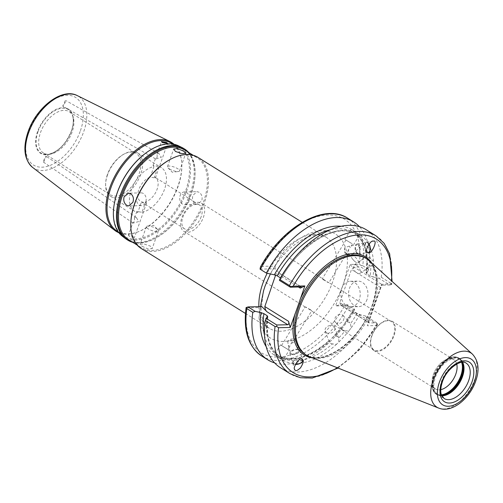 <?xml version="1.0" encoding="UTF-8"?>
<svg xmlns="http://www.w3.org/2000/svg" width="503" height="503" viewBox="0 0 503 503"><rect width="100%" height="100%" fill="white"/><g stroke="black" fill="none" stroke-linecap="round" stroke-linejoin="round"><path stroke-width="0.38" stroke-dasharray="2.52 1.89" d="M355.961 262.264A5.112 1.698 46.6 0 1 354.445 261.114A5.112 1.698 46.6 0 1 352.678 259.246A5.112 1.698 46.6 0 1 351.239 255.335A5.112 1.698 46.6 0 1 353.552 255.838A5.112 1.698 46.6 0 1 357.4 259.623A5.112 1.698 46.6 0 1 358.268 262.761A5.112 1.698 46.6 0 1 355.961 262.264M367.089 256.92L366.819 261.686L367.542 263.937L369.177 265.427L370.812 265.974A72.03 41.988 -58.1 0 1 370.151 275.921L372.993 276.939A73.765 43 121.9 0 0 373.685 264.025L373.503 261.271L368.668 257.505L367.089 256.92A72.03 41.988 121.9 0 0 365.681 249.991L364.807 248.457L364.631 246.024L363.795 243.785L363.55 244.301A72.03 41.988 121.9 0 0 355.131 233.763L354.973 233.656C358.4 236.184 361.129 239.667 363.172 244.118L351.239 255.335M363.795 243.785L363.55 244.301L366.819 246.338L370.409 247.904A73.765 43 121.9 0 0 359.658 234.448L359.274 235.423L358.406 235.8L357.042 234.989L355.131 233.763L353.043 230.33A73.765 43 121.9 0 1 363.795 243.785M365.681 249.991L368.95 252.028A72.03 41.988 -58.1 0 1 370.359 258.957M356.57 265.27A5.112 2.622 -122.7 0 0 354.062 264.93A5.112 2.622 -122.7 0 0 353.697 268.803A5.112 2.622 -122.7 0 0 357.08 273.192A5.112 2.622 -122.7 0 0 359.588 273.531A5.112 2.622 -122.7 0 0 359.953 269.658A5.112 2.622 -122.7 0 0 356.57 265.27M133.458 223.011C132.408 222.948 132.773 222.489 134.565 221.641L134.464 218.164L135.489 217.233L136.357 217.541L138.721 221.553L133.458 223.011L132.849 222.747L128.466 235.197L133.515 236.335L134.364 237.68L129.359 236.429L128.466 235.197M45.729 156.226L46.439 156.427L43.698 162.004L42.988 161.803L45.729 156.226M145.688 201.772L146.543 203.086L141.525 201.866A14.059 8.193 -58.1 0 1 140.526 201.389A14.059 8.193 -58.1 0 1 138.809 189.656A14.059 8.193 -58.1 0 1 150.234 177.144L155.402 177.949L154.39 177.05A14.059 8.193 -58.1 0 1 155.396 177.528A14.059 8.193 -58.1 0 1 157.106 189.26A14.059 8.193 -58.1 0 1 145.688 201.772L141.972 212.31L136.841 211.405L137.816 212.398L141.525 201.866M326.478 332.728A5.112 3.791 -20.5 0 0 332.489 332.382A5.112 3.791 -20.5 0 0 334.765 327.623A5.112 3.791 -20.5 0 0 333.476 326.095A5.112 3.791 -20.5 0 0 327.466 326.441A5.112 3.791 -20.5 0 0 325.19 331.207A5.112 3.791 -20.5 0 0 326.478 332.728M335.545 322.448A5.112 4.099 137.4 0 1 336.13 316.362A5.112 4.099 137.4 0 1 342.373 314.947A5.112 4.099 137.4 0 1 343.065 315.519A5.112 4.099 137.4 0 1 342.474 321.606A5.112 4.099 137.4 0 1 336.23 323.014A5.112 4.099 137.4 0 1 335.545 322.448L342.317 329.805L345.008 330.949A72.03 41.988 -58.1 0 1 338.664 338.041L338.884 342.027L336.45 344.335L332.458 343.914A72.03 41.988 -58.1 0 1 283.453 358.488L283.485 359.482L289.156 350.189L280.429 344.857L289.156 350.189M283.453 358.488L280.177 356.445A72.03 41.988 121.9 0 0 329.188 341.877L329.836 340.217L329.339 340.462C310.301 356.677 293.821 361.959 279.907 356.306L276.16 356.174A73.765 43 121.9 0 0 329.836 340.217L332.942 337.06L335.388 336.004L337.419 336.62L338.714 338.173L334.765 327.623M325.19 331.207L329.188 341.877L330.414 343.247L332.458 343.914M345.008 330.949L349.076 330.628L351.213 327.824L350.446 323.8L349.145 322.304L347.177 321.763L345.014 322.957L344.605 323.706A73.765 43 121.9 0 0 353.075 310.621L354.596 309.182L347.485 304.749L340.663 304.893L369.661 322.964L376.483 322.813L365.574 316.022L356.834 313.727A72.03 41.988 -58.1 0 1 350.446 323.8M367.071 299.373A12.782 9.702 88.7 0 1 358.538 306.66A12.782 9.702 88.7 0 1 349.447 288.395A12.782 9.702 88.7 0 1 357.979 281.108A12.782 9.702 88.7 0 1 367.071 299.373M359.337 299.543A12.782 9.702 88.7 0 1 350.805 306.83A12.782 9.702 88.7 0 1 341.713 288.559A12.782 9.702 88.7 0 1 350.245 281.278A12.782 9.702 88.7 0 1 359.337 299.543M72.13 132A24.345 14.191 -58.1 0 1 49.564 154.264A24.345 14.191 -58.1 0 1 43.415 153.006A24.345 14.191 -58.1 0 1 40.454 132.691A24.345 14.191 -58.1 0 1 69.169 111.679A24.345 14.191 -58.1 0 1 72.998 116.646A24.345 14.191 -58.1 0 1 72.13 132M301.178 358.966A5.112 2.408 162.5 0 0 301.14 358.96A5.112 2.408 162.5 0 0 295.506 359.972A5.112 2.408 162.5 0 0 292.966 363.147A5.112 2.408 162.5 0 0 294.544 364.254A5.112 2.408 162.5 0 0 295.5 364.367M298.078 349.277A5.112 2.408 162.5 0 0 292.45 350.289A5.112 2.408 162.5 0 0 289.91 353.471A5.112 2.408 162.5 0 0 291.489 354.577A5.112 2.408 162.5 0 0 297.116 353.565A5.112 2.408 162.5 0 0 299.656 350.39A5.112 2.408 162.5 0 0 298.078 349.277M287.703 341.185L288.288 345.366L289.678 346.554L291.243 343.266L293.431 340.745L287.703 341.185A4.219 1.987 162.5 0 1 294.104 338.991A4.219 1.987 162.5 0 1 295.406 339.902L298.807 350.654A4.219 1.987 162.5 0 0 297.499 349.742A4.219 1.987 162.5 0 0 292.859 350.578A4.219 1.987 162.5 0 0 290.759 353.2A4.219 1.987 162.5 0 0 292.061 354.112A4.219 1.987 162.5 0 0 296.707 353.276A4.219 1.987 162.5 0 0 298.807 350.654M295.431 364.505A5.37 2.528 -17.5 0 1 292.84 363.48A5.37 2.528 -17.5 0 1 292.721 363.223A5.37 2.528 -17.5 0 1 296.078 359.57A5.37 2.528 -17.5 0 1 302.259 359.18A5.37 2.528 -17.5 0 1 302.844 359.733A5.37 2.528 -17.5 0 1 302.957 359.991A5.37 2.528 -17.5 0 1 302.988 360.091M310.514 309.71C305.566 307.251 304.277 306.497 306.66 307.446C311.099 310.747 312.388 311.502 310.514 309.71L311.703 310.835L310.867 310.533L373.911 349.811A16.618 9.683 121.9 0 0 393.509 335.47A16.618 9.683 121.9 0 0 391.485 321.606A16.618 9.683 121.9 0 0 371.887 335.947A16.618 9.683 121.9 0 0 373.911 349.811M183.884 231.418A16.618 9.683 121.9 0 0 203.482 217.076A16.618 9.683 121.9 0 0 201.458 203.212A16.618 9.683 121.9 0 0 181.86 217.548A16.618 9.683 121.9 0 0 183.884 231.418L305.591 307.245L305.158 306.836L306.66 307.446M282.868 346.391L288.068 349.522L282.868 346.391M276.16 356.174L274.374 355.124L274.757 354.15L275.625 353.772L279.052 355.917C269.451 348.504 265.729 335.369 267.885 316.513M368.995 244.112A5.112 2.477 81 0 0 366.97 242.44A5.112 2.477 81 0 0 366.75 242.452A5.112 2.477 81 0 0 364.977 246.225A5.112 2.477 81 0 0 366.668 251.714M357.029 244.024A5.112 2.477 81 0 0 356.809 244.037A5.112 2.477 81 0 0 355.131 249.249A5.112 2.477 81 0 0 358.193 254.147A5.112 2.477 81 0 0 358.419 254.134A5.112 2.477 81 0 0 360.091 248.922A5.112 2.477 81 0 0 357.029 244.024M349.371 246.143L344.876 247.608A4.219 2.043 81 0 0 344.788 252.217A4.219 2.043 81 0 0 347.051 255.021A4.219 2.043 81 0 0 347.233 255.008A4.219 2.043 81 0 0 348.416 249.689L350.251 247.734L349.371 246.143L348.969 246.187L356.948 244.917A4.219 2.043 81 0 0 355.564 249.218A4.219 2.043 81 0 0 358.092 253.261A4.219 2.043 81 0 0 358.274 253.248A4.219 2.043 81 0 0 359.658 248.954A4.219 2.043 81 0 0 357.136 244.911A4.219 2.043 81 0 0 356.948 244.917M344.876 247.608C344.373 250.557 344.863 252.506 346.341 253.468L347.139 252.827L348.416 249.689M369.095 243.986A5.37 2.603 81 0 0 366.939 242.188A5.37 2.603 81 0 0 366.706 242.201A5.37 2.603 81 0 0 364.87 246.904A5.37 2.603 81 0 0 367.379 252.581A5.37 2.603 81 0 0 368.158 252.82A5.37 2.603 81 0 0 368.391 252.808A5.37 2.603 81 0 0 368.485 252.789M327.371 282.12C329.754 283.076 328.465 282.321 323.517 279.857C321.643 278.071 322.926 278.825 327.371 282.12L328.868 282.736L328.44 282.328L391.485 321.606M351.163 243.175L345.963 240.044L351.163 243.175M359.658 234.448L357.866 233.392A73.765 43 121.9 0 0 280.957 278.951L281.171 278.788C299.65 244.647 335.532 223.351 354.125 233.266L357.866 233.392M341.254 226.287A73.765 43 121.9 0 1 351.257 229.274L350.547 230.091L350.578 231.084L353.854 233.122A72.03 41.988 -58.1 0 0 291.809 261.258M351.804 243.553L344.869 239.378L351.804 243.553M115.715 230.141A51.664 30.117 121.9 0 0 138.501 231.676A51.664 30.117 121.9 0 0 178.049 186.525A51.664 30.117 121.9 0 0 181.69 162.362A51.664 30.117 121.9 0 0 170.266 142.582M174 144.279A52.369 30.526 -58.1 0 1 181.627 161.67A52.369 30.526 -58.1 0 1 177.936 186.16A52.369 30.526 -58.1 0 1 137.853 231.927A52.369 30.526 -58.1 0 1 118.884 232.744M114.621 202.237A52.469 30.589 121.9 0 0 122.317 235.203A52.469 30.589 121.9 0 0 185.626 190.907A52.469 30.589 121.9 0 0 177.722 146.279A52.469 30.589 121.9 0 0 144.738 153.899M122.342 236.19A53.299 31.067 121.9 0 0 186.644 191.197A53.299 31.067 121.9 0 0 178.622 145.864M195.082 203.816L197.308 204.432L201.778 200.785C202.665 197.119 201.791 194.284 199.15 192.278L197.025 191.656L192.963 195.296C191.901 198.962 192.611 201.797 195.082 203.816M186.594 192.548A6.388 4.854 88.7 0 1 189.317 199.678A6.388 4.854 88.7 0 1 184.702 204.708A6.388 4.854 88.7 0 1 182.532 204.092A6.388 4.854 88.7 0 1 179.81 196.962A6.388 4.854 88.7 0 1 184.425 191.932A6.388 4.854 88.7 0 1 186.594 192.548M169.354 168.882A6.388 1.849 19.4 0 0 178.408 171.504A6.388 1.849 19.4 0 0 179.533 170.913A6.388 1.849 19.4 0 0 177.666 168.7A6.388 1.849 19.4 0 0 171.397 166.286A6.388 1.849 19.4 0 0 167.48 166.669A6.388 1.849 19.4 0 0 167.989 167.832A6.388 1.849 19.4 0 0 169.354 168.882M139.293 205.035A6.388 4.854 -91.3 0 0 141.462 205.652A6.388 4.854 -91.3 0 0 146.077 200.622A6.388 4.854 -91.3 0 0 143.355 193.498A6.388 4.854 -91.3 0 0 141.186 192.875A6.388 4.854 -91.3 0 0 136.571 197.912A6.388 4.854 -91.3 0 0 139.293 205.035M142.085 246.307L148.259 248.998L152.195 248.557L150.403 246.124L144.034 243.993L140.136 244.313L142.085 246.307M156.534 228.702A6.388 1.849 -160.6 0 1 157.898 229.752A6.388 1.849 -160.6 0 1 158.407 230.915A6.388 1.849 -160.6 0 1 154.49 231.298A6.388 1.849 -160.6 0 1 148.222 228.884A6.388 1.849 -160.6 0 1 146.348 226.671A6.388 1.849 -160.6 0 1 147.48 226.086A6.388 1.849 -160.6 0 1 156.534 228.702M128.793 239.856A52.916 30.84 121.9 0 0 156.062 237.938A52.916 30.84 121.9 0 0 191.197 194.196A52.916 30.84 121.9 0 0 195.045 175.365A52.916 30.84 121.9 0 0 184.752 150.039M188.7 152.497A53.676 31.293 -58.1 0 1 195.07 174.748A53.676 31.293 -58.1 0 1 191.171 193.856A53.676 31.293 -58.1 0 1 155.521 238.227A53.676 31.293 -58.1 0 1 132.735 242.314M130.843 222.225A52.916 30.84 121.9 0 0 141.136 247.545A52.916 30.84 121.9 0 0 203.539 201.885A52.916 30.84 121.9 0 0 197.094 157.728A52.916 30.84 121.9 0 0 169.825 159.646M141.255 248.526A53.676 31.293 121.9 0 0 204.564 202.206A53.676 31.293 121.9 0 0 198.025 157.408M157.2 157.364L157.043 154.044L158.055 153.157L158.816 153.384L161.356 157.269L156.024 158.929L155.427 158.627L157.2 157.364M63.328 106.265L62.693 106.114L65.359 100.493L65.994 100.644L63.328 106.265M201.175 216.718A14.059 8.193 -58.1 0 1 184.595 228.846A14.059 8.193 -58.1 0 1 182.885 217.114A14.059 8.193 -58.1 0 1 199.465 204.985A14.059 8.193 -58.1 0 1 201.175 216.718M456.724 364.059A17.253 10.06 121.9 0 0 444.834 360.261A17.253 10.06 121.9 0 0 433.379 374.521A17.253 10.06 121.9 0 0 432.121 380.664A17.253 10.06 121.9 0 0 440.773 389.662A17.247 10.054 -58.1 0 1 435.485 388.913A17.247 10.054 -58.1 0 1 433.385 374.521A17.247 10.054 -58.1 0 1 453.725 359.639A17.247 10.054 -58.1 0 1 456.718 364.065M371.635 336.054A17.247 10.054 121.9 0 0 373.735 350.44A17.247 10.054 121.9 0 0 394.075 335.564A17.247 10.054 121.9 0 0 391.975 321.172A17.247 10.054 121.9 0 0 371.635 336.054M141.972 212.31A25.559 14.901 121.9 0 0 164.588 189.097A25.559 14.901 121.9 0 0 161.476 167.763A25.559 14.901 121.9 0 0 158.099 166.512L154.39 177.05M150.234 177.144L153.943 166.606A25.559 14.901 121.9 0 0 131.327 189.82A25.559 14.901 121.9 0 0 134.439 211.153A25.559 14.901 121.9 0 0 137.816 212.398M107.485 174.969A25.559 14.901 121.9 0 0 105.63 184.067A25.559 14.901 121.9 0 0 110.597 196.296A25.559 14.901 121.9 0 0 140.746 174.239A25.559 14.901 121.9 0 0 137.633 152.906A25.559 14.901 121.9 0 0 124.461 153.836A25.559 14.901 121.9 0 0 107.485 174.969M107.441 174.428A24.345 14.191 121.9 0 0 105.668 183.092A24.345 14.191 121.9 0 0 110.402 194.743A24.345 14.191 121.9 0 0 139.124 173.736A24.345 14.191 121.9 0 0 136.156 153.415A24.345 14.191 121.9 0 0 123.606 154.302A24.345 14.191 121.9 0 0 107.441 174.428M462.666 362.279A20.83 12.141 121.9 0 0 459.949 359.293A20.83 12.141 121.9 0 0 435.378 377.269A20.83 12.141 121.9 0 0 437.918 394.654A20.83 12.141 121.9 0 0 441.797 395.779M309.647 356.759A56.808 33.116 121.9 0 0 373.547 306.17A56.808 33.116 121.9 0 0 369.397 260.856M270.375 273.965L280.825 255.794L275.147 266.074L261.359 266.376A78.663 45.855 -58.1 0 1 328.013 215.026A78.663 45.855 -58.1 0 1 359.255 264.238L350.22 264.433L335.608 305.931L344.643 305.73A78.663 45.855 -58.1 0 1 277.989 357.08A78.663 45.855 -58.1 0 1 246.747 307.874L260.535 307.572L259.001 317.758L260.391 306.648M126.938 239.604A53.676 31.293 121.9 0 0 190.247 193.284A53.676 31.293 121.9 0 0 183.708 148.486M153.943 166.606L153.05 165.386L158.099 166.512M366.894 257.146A73.765 43 121.9 0 0 364.631 246.024M373.503 261.271A73.765 43 121.9 0 0 371.245 250.142L370.227 251.443L368.95 252.028M376.005 235.844A81.222 47.345 -58.1 0 1 390.988 283.321L381.224 277.241L378.885 278.216L389.794 285.012L382.972 285.163L353.974 267.093L360.796 266.942L367.913 271.375L366.385 272.821A73.765 43 121.9 0 0 367.071 259.906M367.913 271.375L368.674 269.419A81.222 47.345 121.9 0 0 359.438 226.696M351.257 229.274L353.043 230.33M370.409 247.904L371.245 250.142M279.429 280.391L280.957 278.951L280.467 277.882M381.224 277.241A81.222 47.345 121.9 0 0 366.241 229.758M372.993 276.939L378.885 278.216M332.276 337.909A73.765 43 121.9 0 0 342.468 326.51L341.971 326.956L341.738 328.905L342.317 329.805M338.884 342.027A73.765 43 121.9 0 0 349.076 330.628M267.646 316.752A73.765 43 121.9 0 0 280.982 359.243L282.774 360.293L283.485 359.482M282.774 360.293A73.765 43 121.9 0 0 336.45 344.335M266.213 346.737A73.765 43 121.9 0 0 274.374 355.124M274.588 362.877A81.222 47.345 121.9 0 0 354.345 310.112L354.596 309.182M344.605 323.706L342.468 326.51M351.213 327.824A73.765 43 121.9 0 0 359.683 314.74M365.574 316.022L366.894 317.934L376.659 324.02A81.222 47.345 -58.1 0 1 290.105 373.716M280.341 367.63A81.222 47.345 121.9 0 0 366.894 317.934M347.177 321.763A72.03 41.988 121.9 0 0 353.565 311.69L356.834 313.727M260.045 269.143L275.141 268.816L280.24 273.934L279.31 273.154L276.524 273.355L275.6 275.128M353.565 311.69L352.855 310.779L345.014 322.957M261.812 356.086A81.222 47.345 121.9 0 0 348.365 306.39L354.345 310.112M266.942 317.412A72.03 41.988 -58.1 0 0 278.901 355.81L280.982 359.243M368.674 269.419L362.701 265.697A81.222 47.345 121.9 0 0 347.711 218.214M370.151 275.921L366.876 273.884A72.03 41.988 121.9 0 0 367.542 263.937M337.274 367.756A78.663 45.855 121.9 0 0 376.464 325.554L367.429 325.755L382.041 284.258L391.076 284.063A78.663 45.855 121.9 0 0 391.441 280.812M366.876 273.884L366.385 272.821L366.14 273.06L366.819 261.686M370.812 265.974L372.044 265.534L373.685 264.025M323.517 279.857L322.322 278.737L323.165 279.039L201.458 203.212M380.494 287.502L368.812 320.694L339.814 302.624L351.496 269.438L380.494 287.502L381.041 285.541L382.041 284.258M291.243 343.266A4.219 1.987 162.5 0 0 295.406 339.902M246.747 307.874L246.162 307.465M260.535 307.572L261.83 306.616M260.428 267.043L261.359 266.376M275.141 268.816L275.147 266.074M390.988 283.321L391.655 284.465L392.076 281.384M389.794 285.012L391.655 284.465L391.076 284.063M381.041 285.541L382.972 285.163M369.661 322.964L368.209 321.989L367.429 325.755M368.209 321.989L368.812 320.694M376.464 325.554L377.627 324.297L376.659 324.02M376.483 322.813L377.627 324.297M359.255 264.238L361.11 265.433L360.796 266.942M361.11 265.433L362.701 265.697M353.974 267.093L351.496 269.438M350.22 264.433L353.075 268.118M339.814 302.624L340.663 304.893L340.242 304.567L335.608 305.931M348.365 306.39L347.083 305.264L347.485 304.749M347.083 305.264L344.643 305.73M459.949 359.293L466.162 363.16A20.83 12.141 121.9 0 0 441.59 381.142A20.83 12.141 121.9 0 0 444.124 398.527L437.918 394.654M71.52 130.874A26.118 15.222 121.9 0 0 62.831 107.667A26.118 15.222 121.9 0 0 37.536 131.616A26.118 15.222 121.9 0 0 46.226 154.83A26.118 15.222 121.9 0 0 71.52 130.874M38.002 131.723A25.678 14.964 -58.1 0 1 55.908 110.05A25.678 14.964 -58.1 0 1 72.325 114.797A25.678 14.964 -58.1 0 1 71.413 130.994A25.678 14.964 -58.1 0 1 47.609 154.471A25.678 14.964 -58.1 0 1 38.002 131.723M463.137 363.304A21.183 12.349 121.9 0 0 463.049 363.059A21.183 12.349 121.9 0 0 449.506 359.142A21.183 12.349 121.9 0 0 434.737 377.017A21.183 12.349 121.9 0 0 442.659 395.786A21.183 12.349 121.9 0 0 442.917 395.754M461.628 362.361A21.019 12.254 121.9 0 0 447.481 358.821A21.019 12.254 121.9 0 0 433.523 376.194A21.019 12.254 121.9 0 0 431.995 383.676A21.019 12.254 121.9 0 0 441.408 394.817M462.263 362.298A21.321 12.424 121.9 0 0 458.969 358.111A21.321 12.424 121.9 0 0 433.825 376.508A21.321 12.424 121.9 0 0 436.422 394.302A21.321 12.424 121.9 0 0 441.634 395.415M462.609 362.279A21.321 12.424 121.9 0 0 459.434 358.4A21.321 12.424 121.9 0 0 434.29 376.797A21.321 12.424 121.9 0 0 436.887 394.591A21.321 12.424 121.9 0 0 441.772 395.729M438.704 408.103A32.01 18.655 121.9 0 0 474.7 379.602A32.01 18.655 121.9 0 0 472.367 354.074M372.484 305.51A56.808 33.116 121.9 0 0 365.568 258.102C377.137 266.584 379.344 282.271 372.189 305.158C361.009 339.959 322.857 367.467 305.484 354.533A56.808 33.116 121.9 0 0 372.484 305.51M259.001 317.758A61.347 35.757 121.9 0 0 296.022 338.764A61.347 35.757 121.9 0 0 342.914 285.182A61.347 35.757 121.9 0 0 333.326 232.832A61.347 35.757 121.9 0 0 280.825 255.794M258.882 306.685A53.676 31.293 121.9 0 0 269.325 328.321A53.676 31.293 121.9 0 0 332.634 281.994A53.676 31.293 121.9 0 0 326.095 237.196A53.676 31.293 121.9 0 0 267.175 273.274M80.436 130.679A39.812 23.207 121.9 0 0 67.188 95.3A39.812 23.207 121.9 0 0 28.627 131.811A39.812 23.207 121.9 0 0 41.868 167.191A39.812 23.207 121.9 0 0 80.436 130.679M32.607 167.417A42.365 24.691 121.9 0 0 83.718 131.654A42.365 24.691 121.9 0 0 77.336 95.627M312.438 357.872A57.832 33.714 121.9 0 0 372.446 305.057A57.832 33.714 121.9 0 0 371.629 262.874M358.406 235.8A72.03 41.988 -58.1 0 1 366.819 246.338M335.388 336.004A72.03 41.988 121.9 0 0 341.738 328.905M280.24 273.934L301.134 286.949M298.43 287.006L276.524 273.355M264.565 335.589A72.03 41.988 121.9 0 0 275.625 353.772M350.578 231.084A72.03 41.988 121.9 0 0 330.528 229.72M352.678 259.246L354.445 261.114M354.062 264.93L366.524 256.926M136.357 217.541L46.439 156.427M146.549 203.086L134.364 237.68M136.841 211.405L134.464 218.164M343.065 315.519L349.843 322.876M350.805 306.83L358.538 306.66M49.564 154.264L47.609 154.471C57.826 152.271 65.755 144.424 71.395 130.925C73.551 124.581 73.859 119.205 72.325 114.797L72.998 116.646M289.91 353.471L292.966 363.147M288.288 345.366L290.759 353.2M281.523 345.523L305.158 306.836M274.757 354.15L280.429 344.857M356.809 244.037L366.75 242.452M366.706 242.201L372.968 241.207M352.509 244.043L350.251 247.734M347.139 252.827L328.868 282.736M359.274 235.423L353.596 244.709M181.69 162.362L181.627 161.67M173.51 144.185L177.722 146.279M184.702 204.708L197.308 204.432M179.533 170.913L185.752 153.27M167.989 167.832L172.29 172.259L178.408 171.504M141.462 205.652L128.856 205.928M158.407 230.915L152.195 248.557M147.48 226.086L153.597 225.325L157.898 229.752M195.045 175.365L195.07 174.748M193.152 155.27L197.094 157.728M155.515 158.854L62.693 106.114M373.735 350.44L435.485 388.913M110.597 196.296L134.439 211.153M105.668 183.092L105.63 184.067M43.415 153.006L110.402 194.743M443.174 395.729L436.422 394.302C433.303 392.195 431.825 388.656 431.995 383.676L432.121 380.664M245.47 313.457L269.325 328.321L265.219 324.378L262.792 319.625L261.044 310.766L263.377 291.419M184.595 228.846L140.526 201.389M302.24 222.332L326.095 237.196C312.816 227.696 282.214 247.841 268.589 277.562M155.402 177.949L167.581 143.361M153.05 165.386L155.427 158.627M366.505 256.958L364.807 248.457M341.971 326.956L332.942 337.06M279.31 273.154L301.555 287.012M157.043 154.044L161.425 141.595M199.465 204.985L155.396 177.528M463.225 363.543L458.969 358.111C455.705 356.237 451.876 356.476 447.481 358.821L444.834 360.261M69.169 111.679L136.156 153.415M123.606 154.302L124.461 153.836M137.633 152.906L161.476 167.763M391.975 321.172L453.725 359.639M158.816 153.384L65.994 100.644M137.187 245.087L141.136 247.545M156.062 237.938L155.521 238.227M146.348 226.671L140.136 244.313M141.186 192.875L128.579 193.152M167.48 166.669L173.692 149.026M184.425 191.932L197.025 191.656M118.582 232.342L122.317 235.203M138.501 231.676L137.853 231.927M350.547 230.091L344.869 239.378M345.963 240.044L322.322 278.737M347.233 255.008L358.274 253.248M358.419 254.134L368.353 252.55M288.068 349.522L290.319 345.838M293.431 340.745L311.703 310.835M292.721 363.223L294.645 369.296M299.656 350.39L302.718 360.066M338.073 368.07L359.601 349.654L377.388 324.888M369.007 322.75L340.235 304.831M350.245 281.278L357.979 281.108M132.905 222.923L42.988 161.803M359.588 273.531L372.044 265.534M370.227 251.443L358.268 262.761"/><path stroke-width="0.75" d="M302.888 359.865C303.875 361.06 303.064 363.732 300.448 367.888C297.21 370.83 295.33 371.428 294.796 369.674C291.998 367.945 300.524 355.954 302.259 359.18L303.039 360.242M302.988 360.091A5.37 2.528 -17.5 0 1 300.744 363.072A5.37 2.528 -17.5 0 1 295.431 364.505M366.668 251.714A5.112 2.477 81 0 0 368.133 252.569A5.112 2.477 81 0 0 368.353 252.55A5.112 2.477 81 0 0 370.101 249.381A5.112 2.477 81 0 0 368.995 244.112M367.379 252.581C363.663 252.6 370.428 239.566 373.301 241.176C378.419 239.019 371.635 254.769 368.297 252.802L367.379 252.581M372.968 241.207L373.301 241.176M368.624 252.77L368.297 252.802M368.485 252.789A5.37 2.603 81 0 0 370.233 249.413A5.37 2.603 81 0 0 369.095 243.986M173.51 144.185L170.266 142.582A51.664 30.117 121.9 0 0 110.817 187.996A51.664 30.117 121.9 0 0 115.715 230.141L118.582 232.342M118.884 232.744A52.369 30.526 -58.1 0 1 114.753 230.374A52.369 30.526 -58.1 0 1 109.792 187.65A52.369 30.526 -58.1 0 1 170.052 141.613A52.369 30.526 -58.1 0 1 174 144.279M184.632 149.058L183.708 148.486A53.676 31.293 121.9 0 0 182.168 147.624L178.622 145.864A53.299 31.067 121.9 0 0 145.116 153.61L144.738 153.899A52.469 30.589 121.9 0 0 117.344 192.398A52.469 30.589 121.9 0 0 114.621 202.237L114.527 202.703A53.299 31.067 121.9 0 0 122.342 236.19L125.486 238.598A53.676 31.293 121.9 0 0 126.938 239.604L127.856 240.176A53.676 31.293 -58.1 0 1 121.317 195.384A53.676 31.293 -58.1 0 1 184.632 149.058A53.676 31.293 -58.1 0 1 188.7 152.497M145.116 153.61A53.299 31.067 121.9 0 0 117.293 192.712A53.299 31.067 121.9 0 0 114.527 202.703M166.562 142.487L167.581 143.361L162.406 142.582L161.425 141.595L166.562 142.487M183.802 151.277L185.752 153.27L181.853 153.591L175.484 151.46L173.692 149.026L177.628 148.586L183.802 151.277M130.799 193.768C133.276 195.78 133.98 198.622 132.924 202.288L128.856 205.928L126.737 205.312C124.096 203.3 123.222 200.464 124.109 196.799L128.579 193.152L130.799 193.768M193.152 155.27L184.752 150.039A52.916 30.84 121.9 0 0 122.348 195.698A52.916 30.84 121.9 0 0 128.793 239.856L137.187 245.087M302.24 222.332L198.025 157.408A53.676 31.293 121.9 0 0 170.366 159.357L169.825 159.646A52.916 30.84 121.9 0 0 134.685 203.388A52.916 30.84 121.9 0 0 130.843 222.225L130.811 222.835A53.676 31.293 121.9 0 0 141.255 248.526L245.47 313.457M170.366 159.357A53.676 31.293 121.9 0 0 134.716 203.728A53.676 31.293 121.9 0 0 130.811 222.835M456.718 364.065A17.247 10.054 -58.1 0 1 455.825 374.031A17.247 10.054 -58.1 0 1 440.773 389.655A17.253 10.06 121.9 0 0 455.831 374.031A17.253 10.06 121.9 0 0 456.724 364.059M441.797 395.779A20.83 12.141 121.9 0 0 443.174 395.729A20.83 12.141 121.9 0 0 462.483 376.678A20.83 12.141 121.9 0 0 463.225 363.543A20.83 12.141 121.9 0 0 462.666 362.279M472.367 354.074L369.397 260.856A56.808 33.116 121.9 0 0 366.624 258.756A56.808 33.116 121.9 0 0 299.618 307.786A56.808 33.116 121.9 0 0 306.541 355.193A56.808 33.116 121.9 0 0 309.647 356.759L438.704 408.103C451.977 413.51 469.771 398.47 475.725 381.054C479.673 369.78 478.554 360.783 472.367 354.074A32.01 18.655 121.9 0 0 433.052 380.513A32.01 18.655 121.9 0 0 438.704 408.103M260.391 306.648L263.622 290.564L265.05 286.106L270.375 273.965M182.168 147.624A53.676 31.293 121.9 0 0 120.399 194.806A53.676 31.293 121.9 0 0 125.486 238.598M391.441 280.812A78.663 45.855 121.9 0 0 358.582 234.901A78.663 45.855 121.9 0 0 293.174 286.201L304.856 285.943L297.663 306.761L290.244 327.44L278.561 327.698A78.663 45.855 121.9 0 0 337.274 367.756M359.438 226.696A81.222 47.345 121.9 0 0 353.691 221.936A81.222 47.345 121.9 0 0 266.339 273.091L260.045 269.143L260.428 267.043C281.906 227.337 324.297 202.489 347.711 218.214A81.222 47.345 121.9 0 0 260.359 269.363M341.254 226.287A73.765 43 121.9 0 0 274.349 274.827L266.339 273.091M304.856 285.943L300.222 288.125C301.605 287.477 301.907 287.087 301.134 286.949L290.338 287.182L279.429 280.391L279.687 279.454L289.451 285.541A81.222 47.345 -58.1 0 1 376.005 235.844L384.173 243.358L389.68 253.852L392.076 281.384M376.005 235.844L366.241 229.758A81.222 47.345 121.9 0 0 279.687 279.454M275.6 275.128L264.829 306.541C265.062 308.955 265.766 310.684 266.93 311.734L261.83 306.616L248.023 306.918L255.14 311.351L261.032 312.633A73.765 43 121.9 0 0 266.213 346.737M255.14 311.351L252.808 312.332A81.222 47.345 121.9 0 0 267.791 359.815A81.222 47.345 121.9 0 0 274.588 362.877M265.307 320.461A81.222 47.345 121.9 0 0 280.341 367.63L290.105 373.716A81.222 47.345 -58.1 0 1 275.078 326.548L265.307 320.461L266.018 318.286L276.782 324.995L287.817 324.749C288.816 324.272 289.049 323.127 288.533 321.31L290.244 327.44M266.942 317.412A72.03 41.988 -58.1 0 1 267.15 315.689L267.646 316.752L266.018 318.286M301.555 287.018L301.134 286.949M252.808 312.332L246.828 308.609A81.222 47.345 121.9 0 0 261.812 356.086L267.791 359.815M267.15 315.689L263.88 313.646A72.03 41.988 121.9 0 0 264.565 335.589M261.032 312.633L263.88 313.646M330.528 229.72A72.03 41.988 121.9 0 0 277.191 275.845L280.467 277.882A72.03 41.988 -58.1 0 1 291.809 261.258M294.796 369.674L294.645 369.296M277.191 275.845L274.349 274.827M132.735 242.314A53.676 31.293 -58.1 0 1 127.856 240.176M295.5 364.367A5.112 2.408 162.5 0 0 300.668 362.965A5.112 2.408 162.5 0 0 302.718 360.066A5.112 2.408 162.5 0 0 301.178 358.966M261.812 356.086C248.331 346.718 243.094 330.553 246.118 307.591L248.023 306.918M246.162 307.465L246.828 308.609M293.174 286.201L290.74 286.666L289.451 285.541M290.338 287.182L290.74 286.666M275.078 326.548L276.776 326.573L278.561 327.698M276.782 324.995L276.776 326.573M468.695 380.551A20.83 12.141 121.9 0 0 466.162 363.16C461.496 358.784 446.45 368.617 442.332 382.022C439.741 390.246 441.018 393.849 441.483 395.018L444.124 398.527A20.83 12.141 121.9 0 0 468.695 380.551M441.691 382.267A23.371 13.625 -58.1 0 1 464.326 360.833A23.371 13.625 -58.1 0 1 472.103 381.601A23.371 13.625 -58.1 0 1 449.462 403.041A23.371 13.625 -58.1 0 1 441.691 382.267M442.917 395.754A21.183 12.349 121.9 0 0 462.295 376.414A21.183 12.349 121.9 0 0 463.137 363.304M441.408 394.817A21.019 12.254 121.9 0 0 460.874 375.596A21.019 12.254 121.9 0 0 461.628 362.361M441.634 395.415A21.321 12.424 121.9 0 0 461.565 375.904A21.321 12.424 121.9 0 0 462.263 362.298M441.772 395.729A21.321 12.424 121.9 0 0 462.031 376.194A21.321 12.424 121.9 0 0 462.609 362.279M474.43 381.551A26.948 15.706 121.9 0 0 465.464 357.608A26.948 15.706 121.9 0 0 439.364 382.318A26.948 15.706 121.9 0 0 448.324 406.267A26.948 15.706 121.9 0 0 474.43 381.551M366.624 258.756L365.568 258.102A56.808 33.116 121.9 0 0 298.562 307.126A56.808 33.116 121.9 0 0 305.484 354.533L306.541 355.193M267.175 273.274A53.676 31.293 121.9 0 0 262.786 283.522A53.676 31.293 121.9 0 0 258.882 306.685M32.607 167.417C24.226 159.747 22.685 147.964 27.979 132.063C36.071 107.661 61.919 87.264 77.336 95.627A42.365 24.691 121.9 0 0 28.589 132.861A42.365 24.691 121.9 0 0 32.607 167.417L114.753 230.374M295.022 313.872A57.832 33.714 121.9 0 0 312.438 357.872M300.222 288.125L298.43 287.006M287.817 324.749L266.93 311.734M264.829 306.541L288.533 321.31M371.629 262.874A57.832 33.714 121.9 0 0 300.077 299.511M263.377 291.419L263.622 290.564M77.336 95.627L170.052 141.613M347.711 218.214L353.691 221.936M290.105 373.716L300.448 377.734L312.3 378.055L338.073 368.07"/></g></svg>

